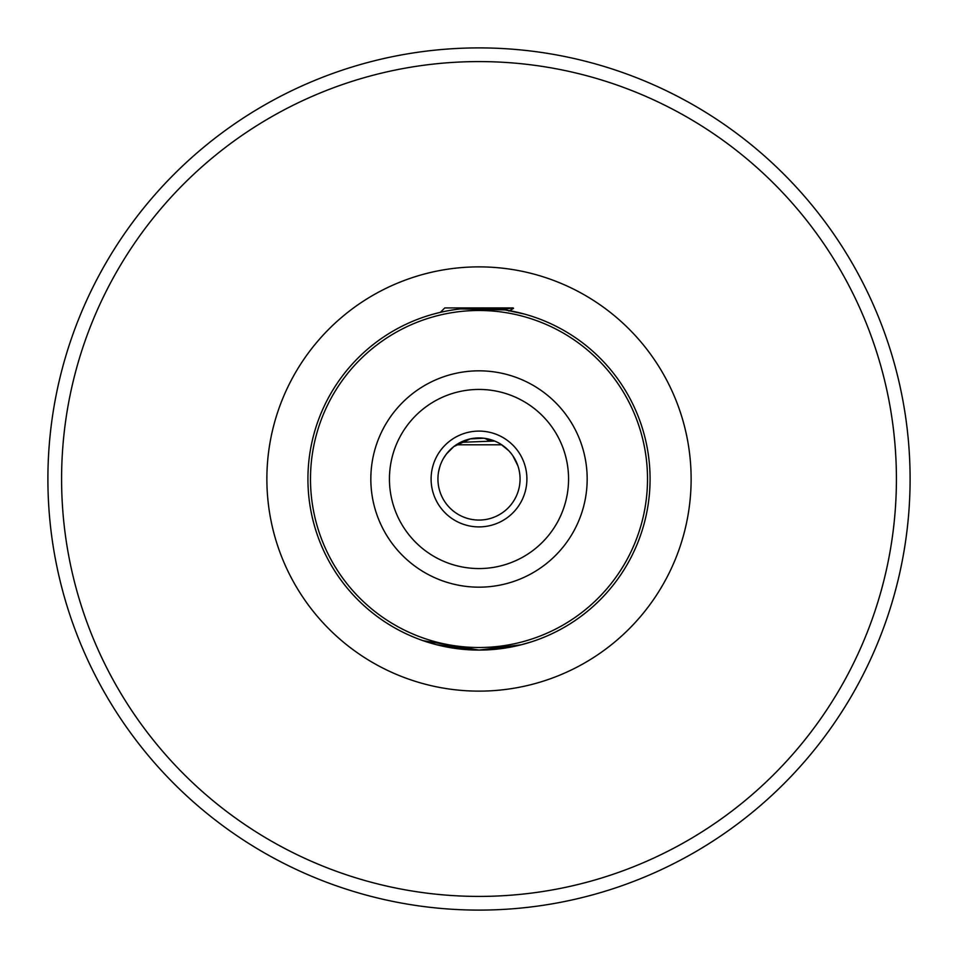 <?xml version="1.0" encoding="UTF-8"?>
<svg xmlns="http://www.w3.org/2000/svg" width="958" height="958" viewBox="0 0 958 958"><rect width="100%" height="100%" fill="white"/><g stroke="black" fill="none" stroke-linecap="round" stroke-linejoin="round"><path stroke-width="1.44" d="M491.658 649.608L479 650.075L436.609 644.734L422.897 640.615L479 650.075L521.368 644.746L531.726 641.74M526.9 479A47.9 47.9 0 0 0 479 431.1A47.9 47.9 0 0 0 431.1 479A47.9 47.9 0 0 0 479 526.9A47.9 47.9 0 0 0 526.9 479M520.062 479A41.062 41.062 0 0 0 479 437.938A41.062 41.062 0 0 0 437.938 479A41.062 41.062 0 0 0 479 520.062A41.062 41.062 0 0 0 520.062 479M650.075 479A171.075 171.075 0 0 1 479 650.075A171.075 171.075 0 0 1 307.925 479A171.075 171.075 0 0 1 479 307.925A171.075 171.075 0 0 1 650.075 479A171.075 171.075 0 0 0 479 307.925A171.075 171.075 0 0 0 307.925 479M47.9 479A431.1 431.1 0 0 0 479 910.1A431.1 431.1 0 0 0 910.1 479A431.1 431.1 0 0 0 479 47.9A431.1 431.1 0 0 0 47.9 479A431.1 431.1 0 0 1 479 47.9A431.1 431.1 0 0 1 910.1 479M460.594 308.919L505.165 309.937L524.23 314.02L509.572 310.679M501.908 309.47L513.213 307.925L444.787 307.925L440.369 312.344L433.77 314.02M443.662 458.092L446.512 453.9L453.805 446.584L470.282 438.884L483.898 438.237L493.298 440.512M496.112 444.787L501.693 444.787L507.273 449.23M511.476 453.876L509.704 451.733M512.865 455.792L517.847 465.708M514.59 458.535L515.536 460.259M516.985 463.409L517.32 464.259M508.638 450.583L500.95 444.308M453.11 447.135L453.805 446.584M454.583 445.997L456.307 444.787L501.693 444.787M472.977 438.393L471.995 438.548M438.536 472.066L439.578 467.528M440.129 465.78L439.399 468.163M520.05 478.353L520.014 477.048M531.69 641.752L521.272 644.77M513.32 646.59L492.053 649.572M485.023 438.393L489.933 441.219M460.487 442.356L494.627 441.027M508.854 310.56L503.022 309.41M587.17 479A108.17 108.17 0 0 1 479 587.17A108.17 108.17 0 0 1 370.83 479A108.17 108.17 0 0 1 479 370.83A108.17 108.17 0 0 1 587.17 479M389.439 479A89.561 89.561 0 0 0 479 568.561A89.561 89.561 0 0 0 568.561 479A89.561 89.561 0 0 0 479 389.439A89.561 89.561 0 0 0 389.439 479M266.875 479A212.125 212.125 0 0 1 479 266.875A212.125 212.125 0 0 1 691.125 479A212.125 212.125 0 0 1 479 691.125A212.125 212.125 0 0 1 266.875 479M310.488 479A168.512 168.512 0 0 0 479 647.512A168.512 168.512 0 0 0 647.512 479A168.512 168.512 0 0 0 479 310.488A168.512 168.512 0 0 0 310.488 479M61.587 479A417.413 417.413 0 0 0 479 896.413A417.413 417.413 0 0 0 896.413 479A417.413 417.413 0 0 0 479 61.587A417.413 417.413 0 0 0 61.587 479M513.5 308.404L508.878 311.087"/></g></svg>
